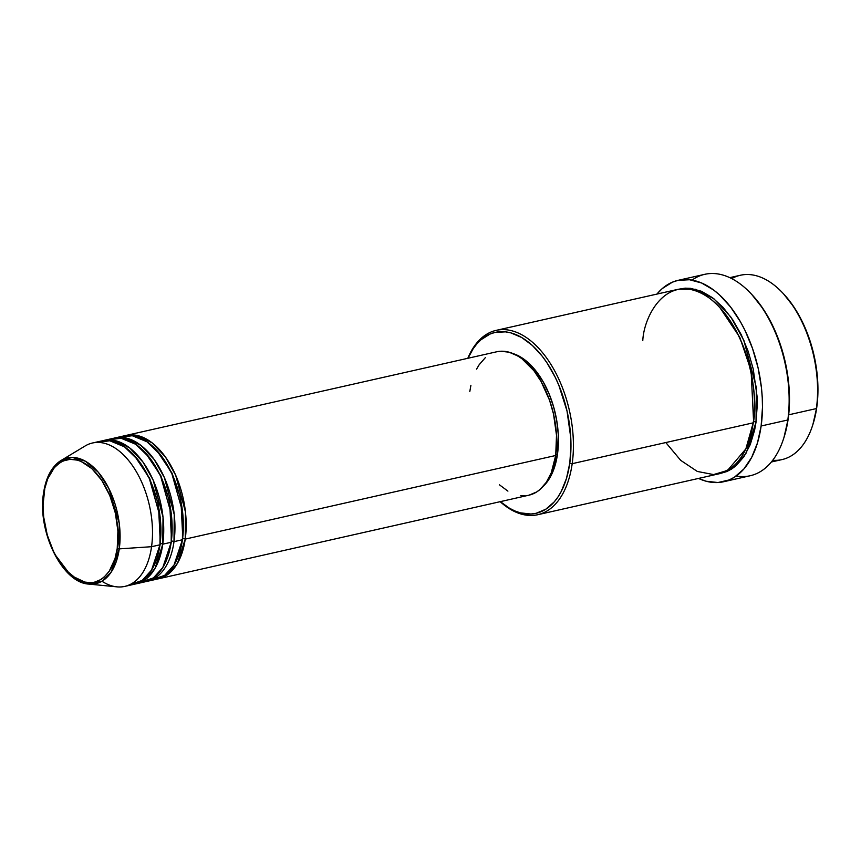 <?xml version="1.0" encoding="UTF-8"?>
<svg xmlns="http://www.w3.org/2000/svg" width="861" height="861" viewBox="0 0 861 861"><rect width="100%" height="100%" fill="white"/><g stroke="black" fill="none" stroke-linecap="round" stroke-linejoin="round"><path stroke-width="1.29" d="M55.222 554.861L70.731 575.331L88.887 584.092C62.229 582.994 37.141 531.269 43.534 493.149A1.754 0.796 8 0 0 43.868 493.708C44.664 476.413 61.066 446.202 88.328 465.683C115.374 486.669 120.981 533.282 117.225 548.371C116.429 565.666 100.027 595.866 72.765 576.396C45.719 555.41 40.112 508.797 43.868 493.708A1.754 0.796 -172 0 1 43.534 493.149A1.754 0.796 -172 0 1 43.911 492.74A64.467 36.7 77.3 0 1 61.002 460.517A64.467 36.7 77.3 0 1 103.578 479.319A64.467 36.7 77.3 0 1 119.259 548.877A1.754 0.796 -172 0 1 117.225 548.371L115.008 558.649L109.229 571.241L103.966 577.29L100.985 579.507L94.452 582.251L90.975 582.746L83.754 581.95L76.403 578.807L65.759 570.004L59.323 561.716L53.694 551.879L47.258 535.025L43.674 516.966L43.05 505.03L44.804 488.413L47.699 478.813L54.372 467.555L60.109 462.572L63.283 460.904L70.118 459.333L77.339 460.129L81.02 461.41L91.879 468.632L101.77 480.352L109.831 495.592L115.363 513.016L117.903 531.129L117.225 548.371A1.754 0.796 8 0 0 119.259 548.877A64.467 36.7 77.3 0 1 88.887 584.092L101.889 581.261L111.112 572.253L119.259 548.877L151.558 546.703L119.259 548.877L119.238 523.219L108.82 488.445L98.305 472.258L85.379 461.216L72.238 457.406L61.002 460.517L85.142 445.966A73.497 41.834 -102.7 0 1 133.681 467.415A73.497 41.834 -102.7 0 1 151.558 546.703A73.497 41.834 77.3 0 1 124.791 586.395A73.497 41.834 77.3 0 1 101.953 581.229M124.716 435.774L137.911 435.634L152.203 442.909L165.409 456.965L175.666 475.186L185.47 512.026L185.233 539.104A1.754 0.796 8 0 0 182.812 538.663L180.853 499.014L172.06 473.173L156.573 450.174L172.06 473.173L180.853 499.014L182.812 538.663L179.637 552.375L182.812 538.663A1.754 0.796 -172 0 1 185.233 539.104A73.497 41.834 77.3 0 1 158.467 578.796A73.497 41.834 77.3 0 1 157.057 579.066L169.111 573.458L177.538 563.202L185.233 539.104L555.711 455.491L185.233 539.104A73.497 41.834 77.3 0 0 170.607 465.112A73.497 41.834 77.3 0 0 126.115 435.418A73.497 41.834 77.3 0 0 124.716 435.774M151.364 579.991L164.677 575.342L174.03 565.02L182.435 539.739L174.008 541.634L182.435 539.739A73.497 41.834 -102.7 0 0 167.809 465.747A73.497 41.834 -102.7 0 0 123.306 436.043L114.89 437.948A73.497 41.834 77.3 0 0 113.491 438.303L126.685 438.163L140.978 445.438L154.184 459.494L164.44 477.715L174.245 514.566L174.008 541.634A73.497 41.834 77.3 0 1 147.242 581.326L155.669 579.431A73.497 41.834 -102.7 0 0 182.435 539.739L182.554 511.703L171.856 473.593L160.824 455.211L146.919 441.736L132.26 435.72L119.184 437.377M115.342 442.134L116.805 441.069M174.008 541.634A1.754 0.796 8 0 0 171.587 541.192L169.628 501.543L160.835 475.713L145.348 452.714L160.835 475.713L169.628 501.543L171.587 541.192L168.412 554.914L171.587 541.192A1.754 0.796 -172 0 1 174.008 541.634A73.497 41.834 77.3 0 0 159.382 467.641A73.497 41.834 77.3 0 0 114.89 437.948M140.139 582.531L153.452 577.871L162.794 567.55L171.199 542.269L162.783 544.174L171.199 542.269A73.497 41.834 -102.7 0 0 156.584 468.276A73.497 41.834 -102.7 0 0 112.081 438.583L103.654 440.477A73.497 41.834 77.3 0 0 102.265 440.843L115.46 440.703L129.753 447.978L142.958 462.034L153.215 480.255L163.02 517.095L162.783 544.174A73.497 41.834 77.3 0 1 136.016 583.866L144.433 581.961A73.497 41.834 -102.7 0 0 171.199 542.269L171.328 514.232L160.63 476.122L149.599 457.751L135.694 444.265L121.035 438.249L107.959 439.917M103.654 440.477A73.497 41.834 77.3 0 1 148.157 470.181A73.497 41.834 77.3 0 1 162.783 544.174A1.754 0.796 8 0 0 160.361 543.721L158.402 504.072L149.61 478.242L134.122 455.243L149.61 478.242L158.402 504.072L160.361 543.721L157.186 557.444L160.361 543.721A1.754 0.796 -172 0 1 162.783 544.174L155.077 568.271L146.661 578.527L134.607 584.135A73.497 41.834 77.3 0 0 136.016 583.866M124.791 586.395L133.207 584.49A73.497 41.834 -102.7 0 0 159.974 544.809L160.103 516.772L149.405 478.662L138.373 460.28L124.468 446.805L109.81 440.778L96.723 442.446M812.493 425.732L812.945 424.333A92.74 52.79 -102.7 0 0 816.745 407.501L816.368 408.577A94.495 53.791 77.3 0 1 812.493 425.732A94.495 53.791 77.3 0 1 772.726 460.28M537.781 514.717L718.806 473.851A94.495 53.791 -102.7 0 0 753.224 422.826L572.188 463.681L569.767 463.24A92.74 52.79 77.3 0 1 500.338 501.64L509.443 508.205L514.867 510.95L520.302 512.844L530.979 514.017L536.123 513.296L545.766 509.238L554.247 501.866L557.95 497.023L561.243 491.459L566.484 478.415L569.767 463.24L570.972 446.504L570.768 437.765L567.022 410.998L558.832 385.254L555.237 377.29L546.929 362.75L542.301 356.314L532.324 345.422L521.701 337.512L510.842 332.873L505.45 331.851L495.021 332.421L490.081 334.025L480.965 339.761L476.897 343.84L473.195 348.694L467.986 358.262A92.74 52.79 77.3 0 1 535.768 348.78A92.74 52.79 77.3 0 1 569.767 463.24L572.188 463.681A94.495 53.791 77.3 0 1 537.781 514.717A94.495 53.791 77.3 0 1 500.176 501.672A94.495 53.791 -102.7 0 0 572.188 463.681L753.224 422.826C758.864 400.107 750.426 329.946 709.712 298.358C668.685 269.041 643.996 314.513 642.79 340.536M783.564 438.733L784.016 437.334A101.49 57.773 -102.7 0 0 788.181 418.909L787.804 419.985A103.245 58.774 77.3 0 1 783.564 438.733A103.245 58.774 77.3 0 1 736.241 475.993M719.828 307.528L739.771 337.264L751.093 370.596L753.601 421.75L751.093 370.596L739.771 337.264L719.828 307.528M678.608 289.231L695.58 289.264L713.909 298.789L730.774 316.934L743.861 340.332L756.345 387.515L756.023 422.191A1.754 0.796 8 0 0 753.601 421.75A1.754 0.796 -172 0 1 756.023 422.191L754.613 430.166L750.254 444.61L743.99 456.621L736.058 465.715L731.57 469.062L726.781 471.559L720.205 473.507L735.52 466.178L746.218 453.004L756.023 422.191L757.25 405.144L757.045 396.232L753.224 368.971L748.134 351.223L741.224 334.628L732.754 319.818L723.068 307.355L712.521 297.723L701.521 291.298L690.5 288.327L685.108 288.166L678.608 289.231M147.242 581.326A73.497 41.834 77.3 0 1 145.832 581.605M158.467 578.796L528.945 495.183A73.497 41.834 -102.7 0 0 555.711 455.491L551.223 472.926L546.348 482.268L540.181 489.339L536.694 491.943L529.052 495.161M543.119 486.433A71.743 40.844 -102.7 0 0 557.497 454.091L555.851 454.468L557.497 454.091L553.106 471.118L548.349 480.234L542.344 487.143M723.541 481.762L750.2 475.746A103.245 58.774 -102.7 0 0 787.804 419.985L761.135 426.001A103.245 58.774 77.3 0 1 723.541 481.762A103.245 58.774 77.3 0 1 698.519 478.436L706.074 481.224L717.966 482.537L729.192 479.943L734.422 477.209L743.861 469.008L751.653 457.417L757.486 442.898L761.135 426.001L787.804 419.985A103.245 58.774 -102.7 0 0 767.259 316.041A103.245 58.774 -102.7 0 0 704.739 274.325L678.081 280.342A103.245 58.774 77.3 0 1 740.589 322.057A103.245 58.774 77.3 0 1 761.135 426.001L762.48 407.382L762.254 397.642L761.447 387.741L758.078 367.851L752.514 348.457L744.969 330.323L740.535 321.949L730.569 306.979L719.452 294.849L713.608 290.006L701.586 282.989L689.543 279.739L677.93 280.374L672.43 282.16L662.292 288.543L656.911 294.096A103.245 58.774 77.3 0 1 678.081 280.342M771.37 461.991L781.949 459.602A94.495 53.791 -102.7 0 0 816.368 408.577L788.687 414.819L816.368 408.577A94.495 53.791 -102.7 0 0 797.566 313.436A94.495 53.791 -102.7 0 0 740.352 275.262L729.762 277.651M88.887 584.092L116.935 586.858A73.497 41.834 -102.7 0 0 151.558 546.703L159.974 544.809L151.558 546.703A73.497 41.834 77.3 0 0 136.931 472.711A73.497 41.834 77.3 0 0 92.428 443.017L100.855 441.112A73.497 41.834 -102.7 0 1 145.348 470.806A73.497 41.834 -102.7 0 1 159.974 544.809L151.568 570.079L142.226 580.411L128.913 585.06M783.445 293.762L793.917 307.011L802.215 321.551L809.006 337.846L814 355.259L817.024 373.125L817.95 390.765L816.745 407.501L812.924 424.398M692.04 280.094A103.245 58.774 77.3 0 1 750.77 293.418A103.245 58.774 77.3 0 1 787.804 419.985L788.181 418.909A101.49 57.773 -102.7 0 0 751.782 294.484L763.19 308.938L772.285 324.855L779.711 342.678L785.178 361.738L788.482 381.294L789.494 400.602L788.181 418.909L783.994 437.41M665.811 442.554L680.685 460.344L697.324 471.451L713.554 474.572L727.534 470.44L745.863 448.904L753.224 422.826A94.495 53.791 -102.7 0 0 734.411 327.697A94.495 53.791 -102.7 0 0 677.198 289.511L496.173 330.366A94.495 53.791 77.3 0 1 553.386 368.551A94.495 53.791 77.3 0 1 572.188 463.681A94.495 53.791 -102.7 0 0 536.93 346.423A94.495 53.791 -102.7 0 0 467.814 358.294A94.495 53.791 77.3 0 1 496.173 330.366M513.145 353.613L524.467 359.597L532.475 366.904L543.173 381.789L549.038 393.768L553.623 406.866L556.733 420.588L558.272 434.385L557.497 454.091A71.743 40.844 -102.7 0 0 513.145 353.613M524.973 495.732L520.787 495.613M507.915 491.125L499.488 484.851M469.815 391.486L470.913 385.287M476.574 369.121L479.179 364.72L485.346 357.638M496.474 351.826L500.553 351.245L509.012 352.181L517.622 355.862L521.874 358.682L533.949 370.757L541.042 381.423L549.576 400.29L553.537 414.087L556.507 435.3L555.711 455.491A73.497 41.834 -102.7 0 0 541.085 381.498A73.497 41.834 -102.7 0 0 496.582 351.805L126.115 435.418M749.565 439.282L753.601 421.75L749.565 439.282M750.77 293.418L751.782 294.484A101.49 57.773 -102.7 0 0 751.276 293.956M731.732 278.62A94.495 53.791 77.3 0 1 782.477 292.729A94.495 53.791 77.3 0 1 816.368 408.577L816.745 407.501A92.74 52.79 -102.7 0 0 783.488 293.795A92.74 52.79 -102.7 0 0 782.983 293.267M115.471 442.177L116.913 441.101M121.961 438.4L124.178 437.668M90.663 467.555L91.331 465.338M782.477 292.729L783.488 293.795M116.515 552.579L118.129 555.022M43.534 493.149C45.87 477.392 51.692 466.522 61.002 460.517"/></g></svg>
